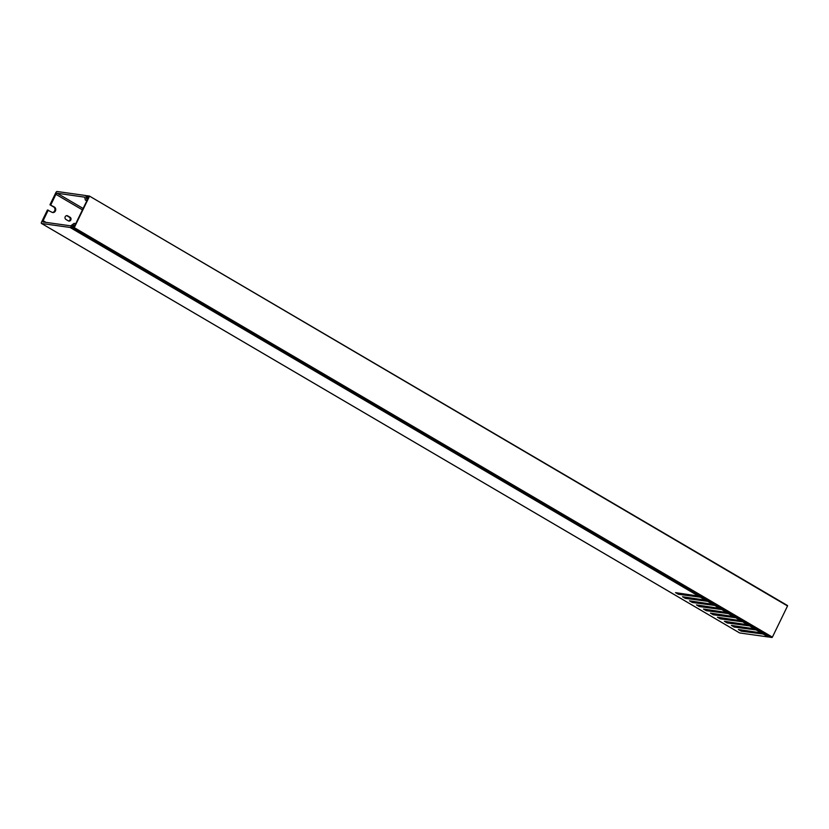 <?xml version="1.0" encoding="UTF-8"?>
<svg xmlns="http://www.w3.org/2000/svg" width="829" height="829" viewBox="0 0 829 829"><rect width="100%" height="100%" fill="white"/><g stroke="black" fill="none" stroke-linecap="round" stroke-linejoin="round"><path stroke-width="1.24" d="M89.397 196.473L74.268 227.633L772.4 637.128L787.529 605.968L89.418 196.058L86.662 195.665L86.351 198.204L87.2 197.81M73.439 226.12L72.589 226.97L74.04 227.177L88.786 196.815L87.739 196.836M769.271 637.118L771.996 637.501L73.864 228.006L71.139 227.623L769.271 637.118L71.107 227.612L73.17 225.965M787.55 605.553L89.418 196.058L787.529 605.968M86.89 197.292L87.366 196.618M70.807 219.996A2.021 1.793 98 0 0 70.113 217.281L67.667 215.851A2.021 1.793 98 0 0 65.926 219.447L68.372 220.877A2.021 1.793 98 0 0 70.807 219.996M68.548 220.97A2.021 1.793 98 0 0 69.284 217.167L66.838 215.727A2.021 1.793 98 0 0 66.652 215.633M768.67 636.776L768.659 636.786A1.347 0.591 120.4 0 1 768.182 636.962L739.686 632.952A1.347 0.591 120.4 0 1 739.582 632.921L41.45 223.426A1.347 0.591 -59.6 0 1 41.512 222.172L47.429 209.996L51.926 212.255A2.922 2.591 98 0 0 54.445 207.063L49.947 204.794L55.864 192.608A1.347 0.591 -59.6 0 1 57.066 191.499L85.563 195.509A1.347 0.591 -59.6 0 1 85.667 195.54A1.347 0.591 -59.6 0 1 85.822 195.789L86.599 198.618M52.362 212.462A2.922 2.591 98 0 0 53.616 206.949L49.947 204.794M82.444 209.882L55.916 194.328L50.776 204.918M48.258 210.11L43.118 220.69L45.989 222.379M55.916 194.328A1.347 0.591 120.4 0 1 57.118 193.219L83.128 208.473M84.703 197.178L57.118 193.219M84.527 197.074A1.347 0.591 120.4 0 1 84.62 197.105A1.347 0.591 120.4 0 1 84.776 197.354L85.314 199.924A1.347 0.591 -59.6 0 0 85.46 200.172A1.347 0.591 -59.6 0 0 85.563 200.203L85.46 200.172M86.89 200.732L85.563 200.203M86.123 200.286A1.347 0.591 -59.6 0 0 87.325 199.167L88.081 196.722L86.382 198.494M43.118 220.69A1.347 0.591 120.4 0 0 43.056 221.944A1.347 0.591 120.4 0 0 43.16 221.985L70.558 225.83A1.347 0.591 120.4 0 0 71.035 225.654L73.833 223.55A1.347 0.591 -59.6 0 1 74.309 223.374L74.869 223.457A1.347 0.591 -59.6 0 1 74.973 223.488A1.347 0.591 -59.6 0 1 74.911 224.742L74.216 226.835M73.253 227.063L73.771 225.042M755.022 628.765L755.012 628.776A1.347 0.591 -59.6 0 1 754.836 628.89L731.385 625.408L734.173 627.045L734.743 625.874M754.286 628.817L749.323 625.657A1.347 0.591 -59.6 0 0 749.499 625.543L755.012 628.776M748.048 624.672L748.027 624.683A1.347 0.591 -59.6 0 1 747.851 624.797L724.401 621.304L727.188 622.952L727.758 621.781M747.312 624.714L742.338 621.563A1.347 0.591 -59.6 0 0 742.515 621.449L748.027 624.683M741.064 620.579L741.043 620.589A1.347 0.591 -59.6 0 1 740.877 620.703L717.417 617.211L720.214 618.848L720.774 617.688M740.328 620.62L735.354 617.46A1.347 0.591 -59.6 0 0 735.53 617.356L741.043 620.589M734.079 616.486L734.069 616.496A1.347 0.591 -59.6 0 1 733.893 616.6L710.432 613.118L713.23 614.755L713.79 613.595M728.567 613.253L734.069 616.496M727.106 612.393L727.085 612.403A1.347 0.591 -59.6 0 1 726.909 612.507L703.458 609.025L706.246 610.662L706.816 609.502M726.359 612.434L721.396 609.274A1.347 0.591 -59.6 0 0 721.572 609.16L727.085 612.403M720.121 608.289L720.1 608.299A1.347 0.591 -59.6 0 1 719.924 608.413L696.474 604.932L699.261 606.569L699.831 605.398M719.385 608.341L714.411 605.18A1.347 0.591 -59.6 0 0 714.588 605.066L720.1 608.299M712.401 604.248L707.427 601.087A1.347 0.591 -59.6 0 0 707.603 600.973L713.127 604.206A1.347 0.591 -59.6 0 1 712.95 604.32L689.49 600.838L692.288 602.476L692.847 601.305M700.64 596.87L706.142 600.113A1.347 0.591 -59.6 0 1 705.966 600.227L682.516 596.735L685.303 598.383L685.873 597.212M73.822 225.291L70.527 227.291L699.158 596.02A1.347 0.591 -59.6 0 1 698.982 596.134L675.531 592.642L678.319 594.279L678.889 593.118M749.261 625.864L727.188 622.952M742.287 621.771L720.214 618.848M735.302 617.678L713.23 614.755M733.344 616.527L728.318 613.584L706.246 610.662M721.334 609.481L699.261 606.569M714.36 605.388L692.288 602.476M707.375 601.294L685.303 598.383M705.417 600.144L700.391 597.201L678.319 594.279M698.443 596.051L70.05 227.467L41.554 223.467L739.686 632.952M768.182 636.962L763.229 634.05L741.157 631.138L738.359 629.501L761.82 632.983A1.347 0.591 -59.6 0 0 761.996 632.869L762.006 632.859M761.271 632.91L756.245 629.957L734.173 627.045M73.232 227.053L73.833 226.607M756.494 629.625L761.996 632.869M763.229 634.05L763.281 633.843A1.347 0.591 -59.6 0 0 763.457 633.729L768.659 636.786M741.157 631.138L741.717 629.967M69.284 217.167L70.113 217.281M53.616 206.949L54.445 207.063M85.75 195.613L86.309 195.945M66.838 215.727L67.667 215.851M88.662 197.074L88.081 196.722M86.32 195.924L85.667 195.54"/></g></svg>

